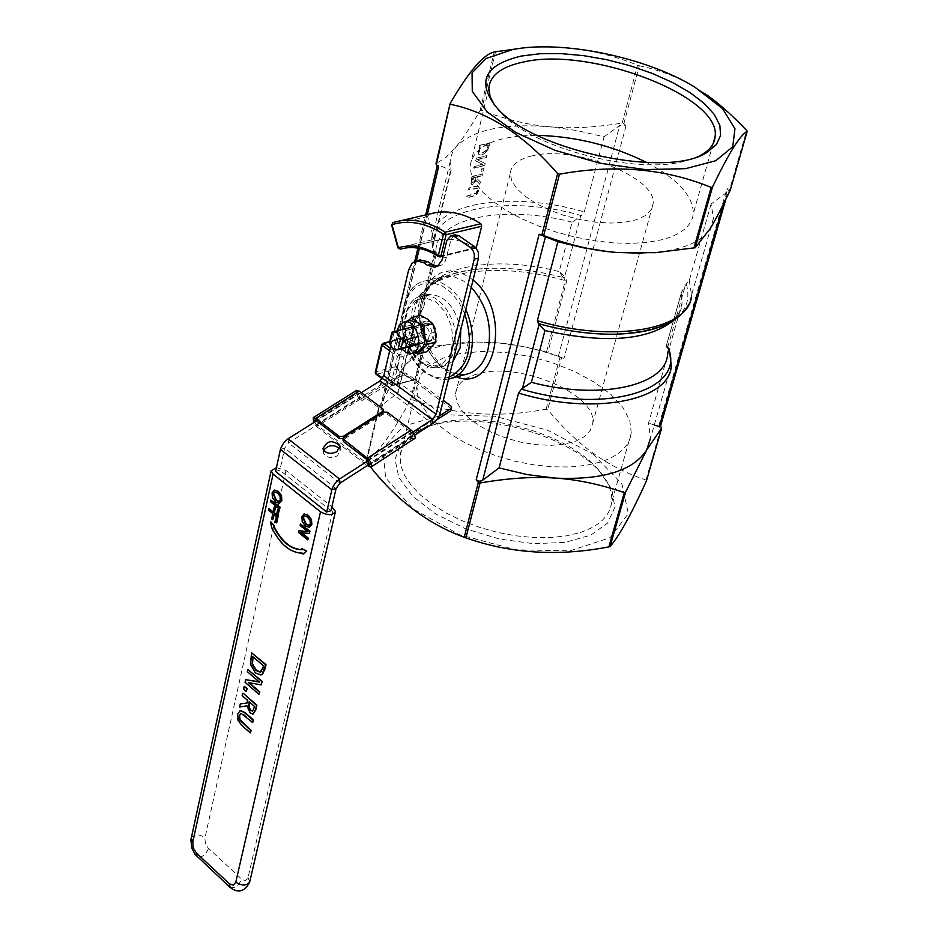 <?xml version="1.0" encoding="UTF-8"?>
<svg xmlns="http://www.w3.org/2000/svg" width="938" height="938" viewBox="0 0 938 938"><rect width="100%" height="100%" fill="white"/><g stroke="black" fill="none" stroke-linecap="round" stroke-linejoin="round"><path stroke-width="0.7" stroke-dasharray="4.69 3.52" d="M375.294 372.222L375.857 371.835L376.666 374.227L375.986 374.156M397.56 368.822L397.384 366.465L404.665 337.07L405.896 336.308L404.219 338.184L419.567 349.299L399.154 354.693L397.466 356.592L399.975 357.108L399.154 354.693L390.278 348.209M389.657 350.882L397.466 356.592L390.911 384.322L391.123 385.377L392.659 385.706L393.409 384.838L390.911 384.322L382.692 378.225M414.948 379.374L393.409 384.838L399.975 357.108L420.376 351.703L419.567 349.299L421.244 347.412L421.783 350.941L414.948 379.374L413.142 381.145L412.931 380.089L397.712 368.904L376.666 374.227L391.873 385.495L413.107 380.16L396.985 368.786L396.176 366.406L397.384 366.465M382.962 343.32L381.731 344.574M366.465 462.059L379.175 407.96L381.578 408.804L380.441 407.291L382.129 404.958L398.158 392.741L397.97 379.808L400.338 372.621L403.692 367.075C416.871 351 441.235 342.651 476.809 342.03L498.512 342.968L524.33 346.685L546.479 352.02L564.008 358.351L561.581 357.577L547.698 409.73L546.127 409.191C498.641 418.219 453.863 414.995 411.77 399.553L410.551 399.893C393.339 431.972 378.53 452.374 366.125 461.121L370.674 467.23M546.479 352.02L565.274 280.626L563.668 277.718L565.321 276.862L566.74 280.708L547.839 352.442M397.501 393.608L415.1 319.612L418.395 314.851C416.144 288.036 437.976 272.618 483.914 268.573C509.053 267.142 535.645 270.191 563.668 277.718L565.321 276.862M563.093 277.39L559.154 271.61L564.735 276.569L580.54 216.444L584.28 211.906L604.06 136.796L576.718 130.499L549.586 126.759C503.483 123.195 472.306 129.913 456.044 146.914L452.737 151.921L450.744 157.326L450.111 161.911L451.084 170.294L438.609 165.158L437.401 165.229L438.527 167.046M419.016 314.242L419.861 314.089L418.395 314.851L415.663 318.99L398.146 392.612M379.175 407.96L378.835 407.033C388.86 389.059 397.149 375.739 403.692 367.075L413.564 355.326L423.226 347.177L476.07 341.995L494.877 342.663C515.15 344.047 536.853 348.842 559.998 357.05L561.581 357.577M451.072 170.188L432.606 247.808L436.205 254.831L434.388 252.803L419.896 313.55L423.742 307.066L419.521 314.066M436.358 254.01L423.8 306.726M450.111 161.911L431.75 239.26L432.5 248.805L431.75 239.26C432.113 202.936 510.272 190.191 584.28 211.906M581.548 215.658C503.694 193.052 423.73 210.182 433.743 250.423L433.731 252.486L432.031 248.406L450.592 170.376M434.575 250.903L434.388 252.803L433.731 252.486M483.422 170.868L483.949 168.676L481.815 169.133L481.288 171.326L483.422 170.868L481.288 171.326M482.648 173.999L471.978 176.731L471.122 180.237L471.31 184.317L472.693 184.423L476.481 180.776L480.092 184.516L480.666 182.171L477.325 178.865L477.829 176.79L482.214 175.805L482.355 173.8L481.921 175.617L477.536 176.602L477.032 178.677L480.373 181.972L479.799 184.317L476.187 180.577L472.4 184.223L471.017 184.118L471.685 176.532L482.355 173.8M482.085 155.04L487.35 151.182L490.211 142.975L479.506 145.625L478.357 153.445L479.212 154.77L482.085 155.04L478.919 154.582L478.052 153.257L479.506 145.625M476.398 158.463L475.765 161.055L482.8 164.361L474.429 166.565L474.018 168.265L484.712 165.557L485.204 163.529L477.383 159.741L486.681 157.478L487.092 155.778L476.094 158.264L486.799 155.579L486.388 157.279L477.09 159.542L484.911 163.329L484.418 165.369L473.725 168.066L474.136 166.378L482.507 164.173L475.472 160.855L476.094 158.264M477.641 190.543L476.129 193.263L467.265 196.194L466.831 197.988L473.338 196.159L476.996 194.096L478.919 190.273L478.38 186.498L475.718 186.357L469.211 188.175L468.766 189.98L477.36 188.233L477.641 190.543L477.067 188.034L468.472 189.781L468.906 187.975L475.425 186.17L478.087 186.299L478.615 190.074L476.703 193.896L473.045 195.972L466.538 197.801L466.972 195.995L475.824 193.064L477.348 190.344M517.002 48.811C558.18 43.781 598.374 49.257 637.594 65.214L639.282 65.742L623.887 123.57L622.222 123.042C594.657 127.58 570.445 128.823 549.586 126.759C528.645 125.071 505.922 119.56 481.417 110.25L480.139 110.508C470.618 126.958 462.586 139.094 456.044 146.914L446.089 157.244L436.006 163.751M433.122 339.837L434.986 332.169C433.637 326.166 430.87 323.176 426.708 323.211L424.339 324.548L422.499 332.193C423.847 338.196 426.614 341.186 430.788 341.139L433.122 339.837L418.723 343.613M453.042 361.236L444.131 366.078C413.365 373.828 396.176 298.647 427.81 294.52C444.284 294.356 455.282 306.151 460.769 329.883M434.986 332.169L418.489 336.472M422.499 332.193L390.431 340.541L389.727 341.467M391.779 332.697L390.431 340.541M424.339 324.548L392.236 332.838M646.505 480.713L645.977 480.045C625.576 472.998 608.141 464.158 593.637 453.523C579.004 443.182 563.691 428.584 547.698 409.73M623.887 123.57L626.009 125.88L619.701 125.481L604.06 136.796M639.282 65.742C660.446 70.327 679.042 77.502 695.058 87.281L704.731 93.507M642.319 253.225L651.5 252.779C681.903 250.212 701.436 242.203 710.089 228.755L713.572 218.214L711.063 204.062L726.938 192.267L728.416 190.273L726.973 188.655L729.717 189.347L746.66 130.499M660.481 426.274L659.097 424.703L660.34 426.755M592.945 454.109L621.871 483.715L628.343 513.578L610.11 537.709L569.987 550.829L515.923 549.82L459.479 534.695L412.861 508.806L385.67 477.876L382.751 448.387L403.68 426.028L443.615 414.748L494.748 416.296L547.71 430.237L592.945 454.109M476.187 248.007L474.909 248.124C463.208 240.644 451.635 237.83 440.203 239.682L435.49 240.785L433.966 239.378L427.646 216.514L429.112 214.122M730.303 189.957L729.717 189.347M397.935 247.902L399.764 249.203M392.846 222.552L391.568 224.827M711.063 204.062L689.254 280.462L685.408 285.129L681.609 292.046L666.39 345.547L669.181 348.549M669.357 349.088L648.545 423.05L650.444 438.421L671.338 365.539L669.24 350.542M572.098 222.142C504.245 204.507 436.44 217.569 435.936 250.575L436.076 255.019L423.917 305.917L423.812 301.391C424.527 267.705 491.934 253.987 559.154 271.61L572.098 222.142L580.54 216.444M479.201 145.425L489.917 142.775L487.057 150.995L481.792 154.84M488.182 144.874L479.928 146.914L479.33 151.768L479.951 152.777L482.238 152.941L486.177 150.221L488.475 145.062L486.47 150.408L482.531 153.14L480.244 152.964L479.623 151.968L480.233 147.114L488.475 145.062M471.978 179.779L471.802 181.843L472.963 182.312L474.804 181.093L476.34 176.895L472.412 177.986L472.271 179.979L472.705 178.185L476.633 177.094L475.097 181.28L472.353 182.441L472.271 179.979M480.983 171.126L481.522 168.946L483.656 168.488L483.117 170.669M580.317 532.503C599.37 526.019 609.817 515.97 611.658 502.369C612.713 491.02 607.636 479.388 596.427 467.476C564.031 431.902 481.006 409.883 434.564 424.187L421.056 429.37C408.159 436.029 401.171 445.011 400.092 456.314L400.889 465.705L404.653 475.519L411.301 485.462L420.705 495.264L432.594 504.621L446.652 513.262L462.493 520.918L479.635 527.355L497.574 532.362L515.759 535.797L533.652 537.544L550.712 537.568L566.411 535.868L580.317 532.503M430.882 425.676C479.166 410.809 565.297 433.661 599.007 470.653L611.787 489.132L614.847 507.165L607.66 523.052L590.635 535.211L565.215 542.363L533.792 543.7L499.473 539.045L465.705 528.833L435.877 514.118L412.908 496.437L398.908 477.548L394.98 459.292L401.23 443.334L416.847 431.07L430.882 425.676M599.886 462.223L585.863 465.412L569.999 466.972L552.74 466.831L534.637 464.99L516.205 461.519L498.008 456.489L480.608 450.088L464.521 442.502L450.217 433.954L438.105 424.726L428.514 415.088L421.69 405.333L417.809 395.719L416.918 386.538L420.541 375.059L429.498 365.421L443.24 358.07L461.015 353.356L481.874 351.457L504.796 352.442L528.645 356.252L552.283 362.701L574.56 371.483L594.375 382.188L610.732 394.3L622.75 407.244L629.75 420.365L631.274 432.993C629.55 446.277 619.092 456.02 599.886 462.223M699.76 155.802L683.661 161.442C632.798 175.007 528.915 146.492 499.544 111.388L494.455 104.997M646.857 162.579C677.881 179.135 693.37 196.159 693.311 213.641C691.998 225.788 681.516 234.488 661.853 239.753L647.443 242.356L631.075 243.411L613.206 242.883L594.399 240.761L575.193 237.126L556.199 232.085L537.978 225.788L521.082 218.437L506.004 210.241L493.177 201.482L482.953 192.407L475.601 183.285L471.298 174.374L470.102 165.932C473.35 145.965 495.674 135.775 537.075 135.342M654.278 425.043L648.545 423.05M477.278 373.992C463.829 377.862 456.583 384.428 455.528 393.69L456.642 401.499L461.062 409.683L468.613 417.82L478.955 425.524L491.582 432.383L505.863 438.046L521.082 442.22L536.466 444.694L551.204 445.327L564.57 444.108L575.873 441.095L584.585 436.475L590.272 430.472L592.687 423.413C597.928 394.382 518.433 360.872 477.278 373.992M532.163 155.86C518.374 159.085 511.069 164.936 510.272 173.401L511.656 180.6L516.486 188.21L524.553 195.854L535.492 203.171L548.777 209.772L563.75 215.318L579.637 219.515L595.63 222.142L610.908 223.068L624.696 222.271L636.304 219.773L645.145 215.728L650.831 210.347L653.094 203.921C657.503 177.411 574.279 144.827 532.163 155.86M276.417 467.64L285.949 470.43L331.876 506.755M250.681 732.777L242.11 725.226L238.299 719.88L238.076 714.099L240.292 710.558M253.014 722.389L244.419 714.85L240.808 713.337M279.805 503.202L276.018 501.842L272.876 497.644L272.489 492.837L274.412 490.035M271.821 528.246L270.789 521.88M302.106 549.621L302.329 548.542M303.537 553.995L303.326 553.057C291.026 552.951 280.685 544.556 272.313 527.883L271.95 528.153M275.022 511.14L273.966 510.284L275.127 505.007L270.812 501.549L271.152 499.966M278.574 514.27L277.507 513.414L278.727 507.904L276.1 506.262M309.728 527.203L305.87 525.808L302.669 521.551L302.294 516.709L304.217 513.918M261.292 674.821L255.828 672.792L250.821 664.127L252.029 652.684M308.11 539.725L298.988 532.374L299.386 530.603M307.758 531.6L300.57 525.35L300.91 523.873M309.54 533.464L301.485 532.643M261.479 684.763L249.191 682.723M259.369 694.167L245.498 682.16L246.084 679.511M259.087 681.82L247.831 671.62L248.324 669.404M276.698 522.736L275.643 521.88L276.851 516.392L274.236 514.751M273.169 519.605L272.102 518.749L273.263 513.496L268.96 510.014L269.3 508.455M253.307 713.982L250.645 712.962L247.421 705.763L240.034 706.806L240.714 703.77M247.034 703.019L248.031 700.276L242.543 695.492L243.059 693.147M246.6 691.353L243.974 689.067L244.595 686.217M330.973 510.706L279.876 470.231L275.584 471.451M419.743 260.002L415.991 262.441L413.13 267.764L387.98 374.52L385.753 379.62L380.429 385.002L288.517 442.9L284.706 448.212L279.876 470.231M454.672 234.863L451.096 239.331L445.362 260.975L441.845 264.962L437.167 266.275M436.322 337.633C436.932 327.561 433.555 322.015 426.204 320.995C416.402 322.285 421.76 345.735 431.316 343.355L436.322 337.633M279.231 501.431L280.825 499.532L280.474 496.132L277.965 492.989L274.693 491.911M309.212 525.397L310.783 523.521L310.431 520.098L307.887 516.908L304.51 515.806M260.471 672.042L261.538 671.502L263.859 665.652L253.014 656.87M252.615 711.086L254.761 706.138L249.461 702.034M323.622 450.31L323.399 452.995C326.119 457.721 330.786 458.67 337.41 455.821L340.353 450.111L339.708 448.657M361.282 392.694L316.54 420.857M413.001 431.949L369.302 459.937M368.74 464.685L414.819 435.138M432.148 338.735L427.142 344.457C417.586 346.837 412.228 323.352 422.03 322.074C429.381 323.094 432.746 328.652 432.148 338.735M390.818 345.911L394.171 331.618M420.435 315.274L411.196 325.076L413.775 333.893L414.268 343.261L421.455 347.248L415.991 340.67L413.611 332.72L414.467 323.927L416.284 320.585L418.829 318.357L423.542 317.525L428.467 319.811L432.629 324.783L435.42 332.638L435.291 340.658L432.277 346.673L427.212 349.077L421.455 347.248L426.567 351.797M417.469 351.797L410.727 350.073L405.638 345.524L403.047 336.683L402.566 327.292L407.831 320.937M414.76 352.512L410.727 350.073L405.814 344.504L403.047 336.683L402.812 330.868L403.727 326.694L406.107 322.672L409.355 320.55M411.196 325.076L402.566 327.292M414.268 343.261L405.638 345.524M411.325 343.883L409.425 344.95C402.039 341.268 400.936 336.402 406.095 330.352C412.31 332.345 414.045 336.859 411.325 343.883M428.127 339.474C430.87 332.462 429.135 327.972 422.909 325.99C417.727 332.029 418.84 336.883 426.227 340.541L428.127 339.474M396.962 330.891L397.571 340.857L401.628 348.807M368.259 466.362L411.841 438.409L409.965 436.991L409.789 434.927L413.001 436.721L411.348 432.195L387.371 414.197L383.349 414.174L344.187 439.031L343.167 440.543M411.841 438.409L414.502 439.16M382.505 412.521L382.598 413.611L383.583 411.876M383.56 411.794L382.727 408.78M382.598 413.611L343.449 438.468L343.355 437.518M368.212 460.64L367.684 460.159L411.348 432.195M411.676 436.334L368.059 464.298L316.411 424.539L314.629 422.053M316.411 424.539L359.711 397.278L361.54 398.65L361.728 400.714L359.899 399.33L316.634 426.602L313.562 422.733M316.634 426.602L367.286 465.611M359.711 397.278L358.07 392.788L359.324 393.151L382.903 410.844M361.54 398.65L402.144 373.054L406.107 373.066L443.381 400.432M451.741 409.038L406.283 375.13L402.32 375.118L402.144 373.054M409.789 434.927L439.172 416.109M361.728 400.714L402.32 375.118M409.965 436.991L436.932 419.696M359.899 399.33L356.405 394.57L356.381 390.513M404.09 338.126L382.294 344.187L375.857 371.835L396.176 366.406M413.74 379.315L412.99 380.195L392.659 385.706L382.282 378.823M402.683 338.876L403.457 337.985L389.61 341.995M420.376 351.703L421.783 350.941M421.244 347.412L405.896 336.308M415.1 319.612L414.913 310.208C415.616 273.017 492.462 259.181 565.274 280.626L566.74 280.708M419.861 314.089L415.675 319.108L398.158 392.741M438.609 165.158L382.129 404.958M451.084 170.294L432.031 248.406M421.525 362.08L412.31 351.926L406.353 337.915L404.794 322.789L407.936 309.458L415.217 300.547L425.219 297.838L436.006 301.954L445.398 312.131L451.495 326.342L453.042 341.725L449.748 355.15L442.29 363.944L432.219 366.383L421.525 362.08M422.475 363.287L430.53 367.25L438.585 367.579C446.441 365.738 451.764 359.676 454.543 349.393C461.484 325.134 440.825 291.226 422.229 295.916C399.33 298.554 399.682 348.326 422.475 363.287M645.977 480.045L661.22 427.13M626.009 125.88L564.008 358.351M659.097 424.703L726.973 188.655M546.127 409.191L559.998 357.05M424.457 346.849L411.77 399.553M378.835 407.033L366.125 461.121M381.578 408.804L416.437 260.799M419.356 248.406L427.341 214.532M473.057 280.063L469.211 277.085L459.937 272.325L450.58 270.719L441.692 272.337L433.802 277.038L427.365 284.531L422.733 294.356L420.177 305.917L419.825 318.533L421.69 331.501L425.653 344.058L431.492 355.49L438.89 365.14L447.414 372.433L456.583 376.947M397.923 369.959L413.142 381.145M410.551 399.893L423.226 347.177M622.222 123.042L637.594 65.214M480.139 110.508L494.22 52M495.487 51.754L481.417 110.25M449.126 377.123C441.364 379.327 433.508 377.592 425.571 371.929L417.293 364.061L410.422 353.72L405.427 341.655L402.695 328.746L402.425 315.954L404.63 304.193L409.167 294.344L415.722 287.157L423.824 283.17L432.864 282.748L442.173 285.926L451.049 292.515L458.776 302.013L464.756 313.714M465.811 309.434C455.364 288.752 442.22 279.172 426.391 280.697C394.816 284.32 395.226 352.524 426.52 373.136L432.828 376.865L439.289 378.999L445.714 379.468L451.835 378.249M448.634 379.104L442.103 379.48L437.108 378.612L425.782 373.019C394.664 352.266 393.995 284.964 426.391 280.697L443.709 276.405C424.551 278.809 415.745 313.55 424.035 336.015C434.353 362.971 448.352 375.751 466.034 374.356L458.272 374.602L450.346 372.351L442.666 367.719L435.595 360.954L429.498 352.418L424.68 342.534L421.35 331.794L419.696 320.737L419.802 309.903L421.654 299.832L425.172 291.05L430.202 283.98L436.487 279.008L445.175 276.194L454.285 276.886L463.431 280.931L471.275 287.309M475.777 247.526L443.252 255.406M440.203 239.682L404.77 248.113C416.155 246.284 427.693 249.156 439.383 256.742L474.909 248.124M435.595 240.761L400.174 249.191M427.646 216.514L392.178 224.721L398.544 247.796L433.966 239.378M392.881 222.541L428.349 214.356M689.254 280.462L691.552 295.06L689.008 304.041M672.886 320.948L679.288 312.729L682.043 303.466C681.738 320.749 659.379 330.997 614.988 334.198C670.389 330.88 694.214 314.253 686.428 284.308M668.325 347.787L668.888 349.569M666.965 344.316L667.633 353.966L666.39 345.547M558.38 356.381L619.701 125.481M726.938 192.267L723.655 203.675M667.633 353.966L682.043 303.466L681.293 294.004M667.645 347.447L685.408 285.129M285.949 470.43L204.871 838.396L205.469 843.379L207.99 847.87L242.18 879.574L245.58 880.571L248.078 877.522L333.412 507.962M248.078 877.522L249.672 882.166M230.185 887.489C234.84 888.556 238.651 885.753 241.617 879.094M208.529 848.421C205.633 855.034 201.846 857.778 197.179 856.675M191.246 837.775C194.518 833.988 199.102 833.952 205 837.669M440.25 413.119L387.98 374.52M451.096 239.331L446.875 240.339M442.595 258.161L446.805 257.141M412.884 268.69L408.687 269.722M280.403 449.419L284.706 448.212L336.085 488.51M339.978 483.129L288.517 442.9L288.048 438.785M380.066 380.875L380.429 385.002L432.559 423.765M383.349 414.174L383.161 412.099M387.195 412.122L387.371 414.197M343.976 436.967L344.187 439.031M359.324 393.151L315.977 420.423M406.107 373.066L406.283 375.13M451.061 408.042L450.92 405.978M389.704 341.561L404.665 337.07M397.489 383.595L414.913 310.208C419.567 285.304 442.572 271.434 483.914 268.573L468.965 270.226L455.645 273.146L444.319 277.214L436.944 281.189L431.996 284.918L426.825 290.932L424.844 295.071L423.812 301.391L435.936 250.575L436.322 254.198M419.849 314.078L423.742 307.066M427.81 294.52L422.229 295.916C398.544 299.152 399.072 348.057 421.748 363.182L427.646 366.465L432.535 367.755L437.401 367.778L444.131 366.078M430.788 341.139L418.618 344.34M366.055 461.273L378.729 407.362M476.809 342.03L476.07 341.995M651.5 252.779L655.287 252.685M475.66 248.312L443.064 256.203M435.49 240.785L400.08 249.215M713.572 218.214L691.552 295.06M725.824 199.29L728.416 190.273M380.441 407.291L414.795 261.292M417.891 248.136L425.711 214.908M666.555 344.903L681.609 292.046M426.708 323.211L413.975 326.506M421.056 429.37L416.847 431.07M596.427 467.476L599.007 470.653M416.918 386.538L400.092 456.314M631.274 432.993L611.658 502.369M499.544 111.388L496.413 107.237M488.804 88.371L470.102 165.932M713.091 143.713L693.311 213.641M592.687 423.413L653.094 203.921M455.528 393.69L510.272 173.401M335.476 511.445L335.3 512.23M438.832 266.158L435.642 266.943M322.965 448.868L323.399 452.995M340.06 447.121L340.353 450.111M426.204 320.995L422.03 322.074M431.316 343.355L427.142 344.457M409.425 344.95L426.227 340.541M406.095 330.352L422.909 325.99M412.345 353.145L411.407 353.392M314.734 420.048L358.07 392.788M413.001 436.721L369.502 464.615"/><path stroke-width="1.41" d="M375.986 374.156L375.294 372.222M381.731 344.574L382.141 345.383L383.83 343.496L382.962 343.32M427.341 214.532L438.527 167.046L436.393 164.607L450.158 103.485C468.789 71.499 483.48 54.345 494.22 52L517.002 48.811M450.064 103.919L435.936 163.869L436.393 164.607M460.769 329.883L460.124 347.904L453.042 361.236M418.489 336.472L402.859 340.553L396.903 332.756L393.819 331.794L391.779 332.697M389.727 341.467L389.809 343.789L391.967 347.517L394.288 349.405L396.762 350.003L401.042 348.268L402.859 340.553M418.723 343.613L401.042 348.268M646.423 480.971L661.689 428.033L646.681 449.994L625.552 492.204L624.309 492.591C599.781 484.231 576.729 479.4 555.144 478.099C533.663 476.481 508.631 478.099 480.033 482.964L478.333 482.378L464.228 537.275L465.916 537.873C510.565 553.608 558.216 556.621 608.856 546.889L610.087 546.491C619.08 536.29 631.204 514.458 646.423 480.971L661.712 427.963L660.481 426.274M704.731 93.507C717.722 102.336 731.71 114.659 746.66 130.499L747.199 131.332C740.164 134.943 728.591 153.539 712.47 187.119L711.192 187.424C665.065 168.512 614.484 164.115 559.458 174.198L557.641 173.624C524.412 135.307 488.71 112.208 450.557 104.317M370.674 467.23C397.583 501.044 428.76 524.389 464.228 537.275M668.888 349.569C684.142 390.829 604.459 414.092 521.411 389.141L518.538 393.081L499.086 467.886L481.862 480.807L478.814 481.264L476.211 479.81L478.333 482.378M557.641 173.624L541.871 235.004L539.162 234.242L557.899 241.711L583.026 247.738L608.105 251.63L616.301 252.428L655.287 252.685L695.199 247.738L710.089 228.755C715.272 220.289 721.99 207.439 730.233 190.191L730.303 189.957M429.112 214.122L435.537 212.633C450.451 210.288 465.553 213.993 480.842 223.748L481.71 226.234L476.187 248.007M541.871 235.004L543.665 235.59C569.753 245.181 593.965 250.798 616.301 252.428L642.319 253.225M694.577 86.953C645.743 57.066 562.026 39.865 512.746 49.526L486.224 58.437L472.072 72.847L472.271 91.361L487.291 112.032L515.877 132.504L554.944 150.303L599.933 163.212L645.309 169.579L685.526 168.676L715.788 160.703L732.766 146.785L734.946 128.705L722.565 108.609L694.577 86.953M480.842 223.748L445.21 232.178C429.932 222.294 414.877 218.519 400.034 220.84L392.705 222.599L391.99 224.639C408.593 219.609 425.746 222.787 443.475 234.148L446.078 234.688L445.21 232.178L443.475 234.148L438.386 255.417L438.667 256.625L440.121 256.918L440.977 255.945L438.386 255.417C424.668 246.588 411.325 244.021 398.369 247.726L400.174 249.191L398.369 247.726L391.99 224.639L392.881 222.541M521.411 389.141L531.4 382.329L544.955 330.551L538.471 323.633L537.357 320.702L557.899 241.711M669.181 348.549L671.338 365.539C670.178 400.854 593.379 415.886 518.538 393.081M725.824 199.29L660.34 426.755L654.278 425.043M494.455 104.997L490.082 96.45L488.804 88.371C489.906 75.368 501.525 66.575 523.674 61.967C590.119 46.361 721.369 96.274 715.131 136.502C714.557 143.643 710.218 149.646 702.093 154.512L699.76 155.802M521.61 55.999C484.618 64.663 476.223 81.747 496.413 107.237C531.576 150.232 668.044 179.404 707.334 152.144L716.409 144.534L720.595 135.424L719.833 125.223L714.228 114.377L704.11 103.332L689.958 92.545L672.405 82.438L652.156 73.375L630.031 65.719L606.886 59.727L583.6 55.647L561.053 53.618L540.112 53.724L521.61 55.999M537.075 135.342C575.639 136.35 612.233 145.425 646.857 162.579M650.444 438.421L646.681 449.994C633.138 470.841 602.63 480.209 555.144 478.099L527.191 474.593L499.086 467.886M331.876 506.755L335.476 511.445C332.849 515.56 327.854 515.677 320.503 511.808L273.087 474.1L271.129 470.829L276.417 467.64M240.808 713.337L239.636 715.46L240.022 719.716L251.208 730.444L250.27 732.918L250.786 730.585L239.612 719.856L239.213 715.6L241.054 713.326L252.603 722.53L253.131 720.196L244.525 712.657L240.116 710.629L237.654 714.24L237.889 720.021L241.687 725.367L250.27 732.918M240.292 710.558L244.935 712.517L253.541 720.044L252.603 722.53M274.412 490.035L278.328 491.336L281.494 495.545L281.869 500.353L279.372 503.331L281.435 500.47L281.06 495.663L277.894 491.465L274.248 490.082L272.067 492.966L272.442 497.773L275.584 501.971L279.372 503.331M270.367 522.009L271.879 528.012C280.251 544.685 290.592 553.08 302.904 553.197L303.103 554.124L306.28 551.122L301.895 548.683L302.13 549.727C290.862 549.621 281.388 541.941 273.697 526.664L274.248 526.265L270.789 521.88L274.67 526.136L274.131 526.546C281.658 541.566 290.991 549.258 302.106 549.621M301.895 548.683L306.714 550.981L303.103 554.124M270.73 500.095L280.134 507.188L278.14 514.399L279.7 507.306L270.73 500.095L270.379 501.666L274.693 505.136L273.533 510.413L274.6 511.269L275.76 505.992L278.293 508.033L277.073 513.532L278.14 514.399M276.1 506.262L274.6 511.269M304.217 513.918L308.262 515.243L311.475 519.511L311.838 524.354L309.376 527.308M251.607 652.825L250.399 664.268L255.417 672.933L260.823 674.973L262.101 674.352L265.583 664.772L251.607 652.825L266.005 664.632L265.079 668.735L262.523 674.211L261.292 674.821M298.964 530.732L298.565 532.503L307.687 539.854L308.016 538.389L300.793 532.561L309.106 533.593L309.622 531.342L300.477 524.002L300.148 525.479L308.027 531.811L298.964 530.732L307.758 531.6M300.477 524.002L310.056 531.213L309.106 533.593M301.485 532.643L308.45 538.26L307.687 539.854M247.902 669.544L262.241 681.387L261.057 684.904L261.819 681.527L247.902 669.544L247.421 671.76L259.392 682.09L245.662 679.651L245.076 682.301L258.947 694.308L259.439 692.092L248.453 682.583L261.057 684.904M249.191 682.723L259.861 691.951L258.947 694.308M245.662 679.651L259.087 681.82M274.236 514.751L272.735 519.734L273.896 514.47L276.417 516.521L275.209 522.009L276.698 522.736L278.258 515.677L268.866 508.572L268.526 510.143L272.829 513.625L271.68 518.878L272.735 519.734M242.649 693.288L242.121 695.633L247.609 700.416L247.011 703.113L240.292 703.91L239.612 706.947L246.999 705.904L250.223 713.103L252.955 714.111L255.441 709.878L256.473 705.317L243.059 693.147L256.895 705.165L255.863 709.738L253.307 713.982M240.292 703.91L247.034 703.019M244.185 686.358L247.233 688.515L246.19 691.494L246.823 688.644L244.185 686.358L243.552 689.207L246.19 691.494M369.302 459.937L339.556 478.99L339.978 483.129L336.085 488.51L330.973 510.706L326.67 511.996L275.584 471.451L280.614 448.563L283.768 442.666L288.048 438.785L339.556 478.99L335.229 482.941L332.286 488.053L326.67 511.996M394.171 331.618L408.687 269.722L412.239 263.015L416.531 260.776L423.624 262.64L427.435 265.313L434.622 267.189L437.636 265.993L441.974 260.178L446.875 240.339L450.955 235.743L454.555 236.669L470.876 247.902L473.08 250.727L474.347 254.433L474.241 259.158L436.1 414.291L432.254 419.614L413.001 431.949M414.819 435.138L434.036 422.675L437.378 419.098L439.711 414.842L478.474 258.114L478.357 252.439L475.718 247.468L458.776 235.661L454.672 234.863M437.167 266.275L431.644 264.293L427.822 261.62L419.743 260.002M280.403 499.649L278.879 501.537L275.948 500.329L273.099 493.798L274.588 491.934L277.542 493.107L280.04 496.261L280.403 499.649M274.693 491.911L273.521 493.681L276.382 500.2L279.266 501.42M311.041 519.64L307.828 515.372L303.982 513.977L301.86 516.838L302.247 521.68L305.436 525.937L309.294 527.332L311.404 524.483L311.475 519.511M304.51 515.806L303.349 517.565L306.245 524.154L309.223 525.397M302.915 517.694L304.416 515.818L307.453 517.037L309.997 520.227L310.349 523.65L308.895 525.503L305.811 524.283L302.915 517.694M263.027 667.61L260.131 672.147L255.992 670.471L252.099 664.151L252.685 656.588L263.437 665.792L263.027 667.61M253.014 656.87L252.521 664.022L256.414 670.33L260.506 672.018M276.264 522.865L278.258 515.677M277.824 515.806L268.866 508.572M253.823 708.624L252.721 711.016L250.634 710.535L248.687 707.627L249.145 701.753L254.35 706.279L253.823 708.624M249.461 702.034L249.098 707.486L251.044 710.383L252.615 711.086M339.708 448.657C333.822 444.178 328.464 444.729 323.622 450.31M336.988 451.682C330.364 454.543 325.685 453.593 322.965 448.868C326.787 440.426 332.439 439.465 339.943 445.984L336.988 451.682M390.818 345.911L383.853 375.622L380.066 380.875L361.282 392.694M316.54 420.857L288.048 438.785M339.978 483.129L368.74 464.685M417.938 354.083L426.567 351.797L435.9 342.077L435.42 332.638L432.828 323.739L427.669 319.225L420.435 315.274L411.782 317.478L416.918 321.992L424.175 325.978L424.656 335.441L427.259 344.352L417.938 354.083L414.76 352.512M409.355 320.55L416.918 321.992L419.227 323.985L422.932 329.672L424.832 336.636L424.539 343.484L422.123 348.842L417.469 351.797L412.345 353.145M407.831 320.937L411.782 317.478M435.9 342.077L427.259 344.352M401.628 348.807L406.365 352.653L411.407 353.392C425.066 351.598 417.527 318.58 404.208 321.875L399.553 324.783L396.962 330.891M432.828 323.739L424.175 325.978M367.286 465.611L370.873 467.159L371.6 466.057L370.815 462.399L368.728 459.257L343.003 438.855L343.976 436.967L383.161 412.099L387.195 412.122L411.805 430.648L414.502 434.388L415.253 438.046L371.131 466.995M383.583 411.876L383.419 410.082M356.381 390.513L359.137 391.087L382.727 408.78L383.384 409.718L382.505 412.521M343.355 437.518L343.238 436.393L382.423 411.548M313.562 422.733L313.292 417.609L315.754 418.36L339.204 436.369L339.415 438.433L342.98 438.714M343.238 436.393L339.204 436.369M343.167 440.543L343.847 441.845L343.636 439.77M367.684 460.159L343.847 441.845M368.059 464.298L369.373 464.697L368.212 460.64M314.629 422.053L314.734 420.048L315.977 420.423L339.415 438.433M443.381 400.432L450.92 405.978L451.612 406.963L450.815 410.797L451.635 407.338M439.172 416.109L450.674 408.734M436.932 419.696L450.815 410.797M390.278 348.209L383.83 343.496L389.61 341.995M382.692 378.225L375.704 373.054L382.141 345.383L389.657 350.882M400.761 337.997L397.993 349.757M389.809 343.789L392.565 332.04M539.162 234.242L476.211 479.81M416.437 260.799L419.356 248.406M456.583 376.947C496.87 393.128 511.714 310.466 473.057 280.063M465.916 537.873L480.033 482.964M624.309 492.591L608.856 546.889M610.087 546.491L625.552 492.204M543.665 235.59L559.458 174.198M730.292 189.98L747.199 131.32L730.233 190.191M695.199 247.738L712.47 187.119M711.192 187.424L693.921 248.066M464.756 313.714C474.288 345.676 469.082 366.817 449.126 377.123M448.634 379.104L448.833 379.069C459.573 376.513 466.866 368.224 470.724 354.189C474.03 339.591 472.4 324.677 465.811 309.434M471.275 287.309C486.845 305.249 492.427 325.99 488.006 349.534C484.125 363.534 476.797 371.8 466.034 374.356L451.835 378.249M476.527 247.339L475.777 247.526M443.252 255.406L440.977 255.945L446.078 234.688L481.71 226.234M400.174 249.191L404.77 248.113C415.78 246.319 427.083 249.156 438.667 256.625M435.537 212.633L392.87 222.552M691.552 295.06C690.778 329.414 613.3 343.472 537.357 320.702M538.471 323.633C565.039 330.997 590.541 334.514 614.988 334.198C654.103 333.131 678.772 323.071 689.008 304.041M667.633 353.966C666.426 385.776 600.144 400.608 531.4 382.329M723.655 203.675L659.414 426.931M482.707 480.279L545.506 236.47M539.233 323.997L522.489 388.285M544.955 330.551C604.74 343.8 647.384 340.6 672.886 320.948M320.503 511.808L235.813 882.189L233.328 885.238L229.364 883.748L230.185 887.489M335.3 512.23L249.871 881.298C247.245 885.918 242.555 886.222 235.813 882.189M197.179 856.675L196.312 852.935L193.251 847.882L192.771 842.16L191.246 837.775M229.364 883.748L196.312 852.935M192.771 842.16L273.087 474.1M474.241 259.158L478.474 258.114M474.452 246.377L470.231 247.398M454.555 236.669L458.776 235.661M423.624 262.64L427.822 261.62M431.644 264.293L427.435 265.313M336.085 488.51L331.771 489.777L280.403 449.419M432.559 423.765L432.254 419.614L380.066 380.875M383.853 375.622L436.1 414.291M367.485 458.084L411.184 430.12M315.754 418.36L359.137 391.087M389.704 341.561L383.067 343.296L381.707 344.715L375.259 372.363L375.915 374.11L382.282 378.823M418.618 344.34L397.9 349.792M391.814 332.58L389.633 341.878M512.746 49.526L496.706 51.555M450.052 103.801L435.936 163.869M438.656 256.625L440.121 256.918M443.064 256.203L440.227 256.895M391.568 224.815L397.935 247.902M414.795 261.292L417.891 248.136M425.711 214.908L437.296 165.651M413.975 326.506L393.233 331.864M702.093 154.512L707.334 152.144M715.131 136.502L713.091 143.713M249.672 882.166C244.537 891.909 237.959 893.597 229.927 887.242L195.092 854.389L191.833 848.14L190.871 839.92L271.129 470.829M455.188 234.746L450.955 235.743M420.728 259.767L416.531 260.776M435.642 266.943L434.622 267.189M339.943 445.984L340.06 447.121M410.281 320.315L404.208 321.875M343.202 440.919L343.003 438.855M313.292 417.609L356.628 390.36"/></g></svg>

